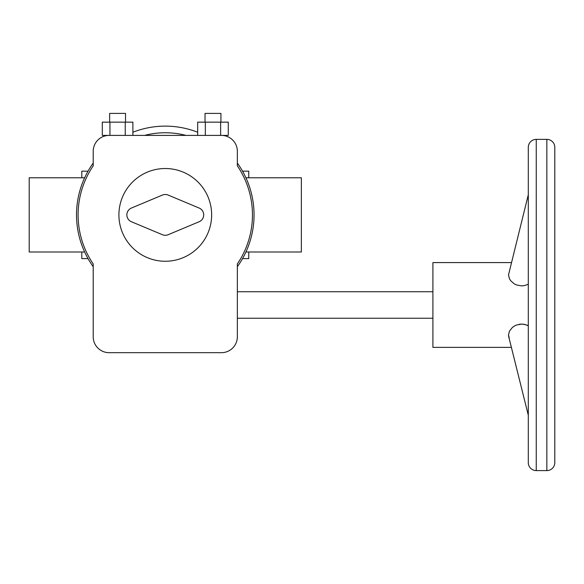 <?xml version="1.0" encoding="UTF-8"?>
<svg xmlns="http://www.w3.org/2000/svg" width="584" height="584" viewBox="0 0 584 584"><rect width="100%" height="100%" fill="white"/><g stroke="black" fill="none" stroke-linecap="round" stroke-linejoin="round"><path stroke-width="0.88" d="M237.352 266.706A88.768 88.768 0 0 0 237.352 163.075M197.677 132.247A88.768 88.768 0 0 0 132.882 132.247A88.768 88.768 0 0 1 165.279 126.122M242.535 258.61L248.748 258.61L248.748 251.989M248.748 177.792L248.748 171.17L242.535 171.17M88.023 171.17L81.811 171.17L81.811 177.792M81.811 251.989L81.811 258.61L88.023 258.61M84.636 251.989L29.2 251.989L29.2 177.792L84.636 177.792M245.922 251.989L301.359 251.989L301.359 177.792L245.922 177.792M93.206 163.075A88.768 88.768 0 0 0 93.206 266.706A88.768 88.768 0 0 1 93.206 163.075M221.453 135.4L109.106 135.4A15.899 15.899 0 0 0 93.206 151.292L93.206 165.849A87.177 87.177 0 0 0 93.206 263.932L93.206 336.778A15.899 15.899 0 0 0 109.106 352.678L221.453 352.678A15.899 15.899 0 0 0 237.352 336.778L237.352 263.932A87.177 87.177 0 0 0 237.352 165.849L237.352 151.292A15.899 15.899 0 0 0 221.453 135.4L228.278 135.4L228.278 122.151L220.628 122.151L220.628 135.4M508.503 335.406L508.562 335.939M528.301 325.689L524.228 324.332L521.57 324.091L516.49 325.025L514.19 326.157L512.248 327.595L509.46 331.164L508.489 334.961L509.233 337.953M528.301 284.284L524.228 285.634L521.57 285.875L516.504 284.948L514.212 283.824L510.679 280.707L509.467 278.816L508.489 275.006L528.301 194.742L528.301 147.321A7.95 7.95 0 0 1 536.251 139.372L536.251 470.594A7.95 7.95 0 0 1 528.301 462.645L528.301 415.224A13.249 9.227 -14 0 1 528.126 413.72A13.249 9.227 -14 0 1 528.301 412.173M528.301 194.742L528.301 194.749A13.249 9.227 14 0 0 528.126 196.246A13.249 9.227 14 0 0 528.301 197.793M546.85 470.594L546.85 139.372A7.95 7.95 0 0 1 554.8 147.321L554.8 462.645A7.95 7.95 0 0 1 546.85 470.594L536.251 470.594M528.301 147.321L528.301 462.645M109.639 122.151L109.639 113.405L125.531 113.405L125.531 122.151M205.028 122.151L205.028 113.405L220.927 113.405L220.927 122.151M211.649 214.89A46.37 46.37 0 0 1 165.279 261.26A46.37 46.37 0 0 1 118.91 214.89A46.37 46.37 0 0 1 165.279 168.52A46.37 46.37 0 0 1 211.649 214.89M511.387 262.588L432.912 262.588L432.912 347.378L511.387 347.378M528.002 325.543L526.834 325.054M525.366 324.587L521.57 324.091M520.95 324.105L519.037 324.317M554.8 304.987L554.8 452.045M528.301 205.203L528.301 404.763M199.151 221.737L168.148 234.717A7.417 7.417 0 0 1 162.418 234.717L131.415 221.737A7.417 7.417 0 0 1 131.415 208.05L162.418 195.063A7.417 7.417 0 0 1 168.148 195.063L199.151 208.05A7.417 7.417 0 0 1 199.151 221.737M197.677 135.4L197.677 122.151L220.628 122.151M205.327 122.151L205.327 135.4M109.106 135.4L102.288 135.4L102.288 122.151L125.232 122.151L125.232 135.4M109.938 122.151L109.938 135.4M125.232 122.151L132.882 122.151L132.882 135.4M185.975 135.4A82.147 82.147 0 0 0 144.584 135.4M432.912 318.236L237.352 318.236M508.679 336.523L528.301 415.224M546.85 139.372L536.251 139.372M432.912 291.737L237.352 291.737"/></g></svg>
